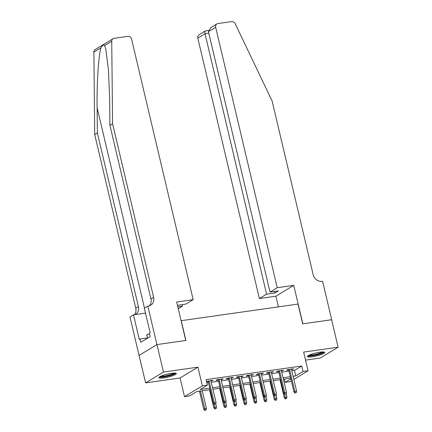 <?xml version="1.0" encoding="UTF-8"?>
<svg xmlns="http://www.w3.org/2000/svg" width="432" height="432" viewBox="0 0 432 432"><rect width="100%" height="100%" fill="white"/><g stroke="black" fill="none" stroke-linecap="round" stroke-linejoin="round"><path stroke-width="0.65" d="M163.863 377.892A8.942 1.534 166.7 0 0 176.326 373.55A8.942 1.534 166.7 0 0 171.391 373.324A8.942 1.534 166.7 0 0 158.922 377.665A8.942 1.534 166.7 0 0 163.863 377.892M312.341 356.762A8.942 1.534 166.7 0 0 324.805 352.42A8.942 1.534 166.7 0 0 319.869 352.193A8.942 1.534 166.7 0 0 307.406 356.535A8.942 1.534 166.7 0 0 312.341 356.762M210.146 389.648L196.776 391.554L189.54 395.944L184.502 396.657L202.36 385.83L207.392 385.112L200.156 389.502L209.79 388.13M156.924 344.59L185.76 340.486L176.672 302.027L193.18 299.678L131.614 39.242A3.44 2.992 58.8 0 0 127.818 36.374L114.075 38.335A3.44 2.992 58.8 0 0 113.071 38.691A3.44 2.992 58.8 0 0 111.737 41.256L112.568 123.736L153.614 297.356A8.024 6.982 -121.2 0 1 150.725 305.219A8.024 6.982 -121.2 0 1 148.381 306.05L147.83 306.131L156.924 344.59L139.066 355.417L145.611 382.882L180.09 377.978L184.502 396.657M305.537 360.126L320.263 358.031L338.121 347.198L303.642 352.107L308.059 370.786L293.836 379.415M291.325 380.938L290.201 381.618L285.169 382.331L290.844 378.891M284.402 379.085L285.169 382.331M139.115 355.412L156.973 344.585L163.463 372.055L145.611 382.882M156.973 344.585L185.911 340.465L181.235 320.684L298.01 304.069L302.686 323.849L331.625 319.729L338.121 347.198M210.994 381.105L213.165 380.236L206.528 381.456M221.06 379.674L223.231 378.805L217.193 379.663L215.984 380.398L218.284 380.068M231.125 378.243L233.296 377.374L227.259 378.232L226.049 378.961L228.355 378.637M241.191 376.807L243.367 375.937L237.325 376.801L236.12 377.53L238.421 377.201M251.257 375.376L253.433 374.506L247.39 375.365L246.186 376.099L248.486 375.77M261.322 373.945L263.498 373.075L257.456 373.934L256.252 374.663L258.552 374.339M271.393 372.508L273.564 371.644L267.527 372.503L266.317 373.232L268.618 372.908M281.459 371.077L283.63 370.208L277.592 371.066L276.383 371.801L278.683 371.471M291.794 370.786L294.489 370.402L301.725 366.012L206.096 379.62L207.392 385.112M206.863 382.871L208.489 382.639M211.259 382.244L218.554 381.208M221.33 380.813L228.62 379.771M231.395 379.377L238.685 378.34M241.461 377.946L248.756 376.909M251.527 376.515L258.822 375.478M261.592 375.079L268.888 374.042M271.658 373.648L278.953 372.611M281.729 372.217L289.019 371.18M291.524 369.646L293.695 368.777L287.658 369.635L286.448 370.37L288.749 370.04M206.593 381.731L208.219 381.499M180.09 377.978L197.942 367.151L163.463 372.055M197.942 367.151L202.36 385.83M301.725 366.012L303.026 371.504L308.059 370.786M290.677 378.189L283.387 379.226M280.611 379.62L273.316 380.662M270.545 381.056L263.25 382.093M260.48 382.487L253.184 383.524M250.414 383.918L243.119 384.955M240.343 385.349L233.053 386.392M230.278 386.786L222.988 387.823M220.212 388.217L212.917 389.254M293.09 376.277L295.785 375.894L303.026 371.504M212.56 387.736L219.856 386.699M222.626 386.305L229.921 385.268M232.691 384.874L239.987 383.837M242.757 383.438L250.052 382.401M252.828 382.007L260.118 380.97M262.894 380.576L270.184 379.539M272.959 379.145L280.255 378.103M283.025 377.708L290.32 376.672M294.489 370.402L295.785 375.894M292.361 368.966L292.491 369.506M282.296 370.397L282.425 370.942M272.23 371.833L272.36 372.373M262.165 373.264L262.289 373.804M252.099 374.695L252.223 375.241M242.028 376.132L242.158 376.672M231.962 377.563L232.092 378.103M221.897 378.994L222.026 379.534M211.831 380.425L211.961 380.97M288.625 369.5L293.9 391.829L294.77 391.306L289.586 369.36M295.321 392.796L296.325 392.65L295.321 392.796L294.77 391.306L296.584 391.046L291.395 369.106M293.9 391.829L294.835 393.088M296.325 392.65L296.584 391.046M285.185 398.941L286.675 398.504L285.185 398.941L284.251 397.683L286.934 396.9L286.259 394.065M285.665 398.65L284.369 393.979M284.251 397.683L280.001 379.706M286.934 396.9L286.675 398.504M323.422 351.945A7.738 1.328 -13.3 0 1 316.472 354.829A7.738 1.328 -13.3 0 1 308.432 355.493M309.377 355.018A7.166 1.231 166.7 0 0 316.3 354.186A7.166 1.231 166.7 0 0 322.364 351.95M307.714 355.979A8.883 1.523 166.7 0 0 316.559 355.007A8.883 1.523 166.7 0 0 324.281 352.064M174.944 373.075A7.738 1.328 -13.3 0 1 167.994 375.953A7.738 1.328 -13.3 0 1 159.948 376.623M160.893 376.148A7.166 1.231 166.7 0 0 167.821 375.316A7.166 1.231 166.7 0 0 173.885 373.081M159.23 377.109A8.883 1.523 166.7 0 0 168.08 376.137A8.883 1.523 166.7 0 0 175.802 373.194M149.477 333.769L146.729 334.735L147.55 338.213M277.236 287.717L215.671 27.281L208.456 31.655L270.022 292.091L277.236 287.717L293.744 285.363L302.837 323.827L331.63 319.75M208.456 31.655L210.638 27.718L216.907 23.911A3.44 2.992 58.8 0 1 217.912 23.555L231.655 21.6A3.44 2.992 58.8 0 1 235.175 23.69L272.122 101.029L313.168 274.649A8.024 6.982 58.8 0 0 322.029 281.34L322.585 281.259L331.673 319.723M278.408 306.855L275.886 296.195L293.744 285.363M275.886 296.195L259.378 298.544L266.593 294.17L274.946 292.977L278.375 290.903L270.022 292.091M266.593 294.17L205.027 33.734L197.813 38.113A3.44 2.992 -121.2 0 1 199.049 34.744L205.324 30.937L208.462 30.445M259.378 298.544L197.813 38.113M216.907 23.911A3.44 2.992 58.8 0 0 215.671 27.281M274.946 292.977L274.585 291.443M205.821 30.888C204.925 30.829 204.66 31.774 205.027 33.734L208.818 33.194M112.568 123.736L109.928 125.334L109.674 100.046L108.486 70.07L105.797 49.162L104.674 45.538C103.772 44.377 102.53 45.133 100.942 47.801C98.539 55.307 96.73 83.576 97.103 107.671L97.357 132.959L138.397 306.585A8.024 6.982 -121.2 0 1 135.513 314.447A8.024 6.982 -121.2 0 1 135.281 314.582M177.8 306.806L182.536 306.131L182.174 304.592M182.536 306.131L178.254 308.729M97.357 132.959L94.716 134.563L135.756 308.183A8.024 6.982 -121.2 0 1 134.422 314.701M149.299 305.851A8.024 6.982 -121.2 0 0 150.968 298.96L109.928 125.334M100.942 47.801L93.879 52.083L94.716 134.563M147.83 306.131L144.331 308.254L150.152 332.867L149.38 333.337L150.158 336.631L140.843 342.279L140.065 338.985L139.293 339.449L133.472 314.836L129.973 316.958L139.066 355.417M193.18 299.678L185.965 304.052L177.455 305.338M145.481 313.13L133.472 314.836M93.879 52.083A3.44 2.992 -121.2 0 1 95.218 49.518L113.071 38.691M147.485 337.927L140.065 338.985M278.559 370.931L283.835 393.266L284.704 392.737L279.52 370.796M285.25 394.227L286.259 394.081L285.25 394.227L284.704 392.737L286.519 392.477L281.329 370.537M283.835 393.266L284.769 394.519M286.259 394.081L286.519 392.477M268.488 372.362L273.769 394.697L274.639 394.173L269.449 372.227M275.184 395.658L276.194 395.518L275.184 395.658L274.639 394.173L276.453 393.914L271.264 371.968M273.769 394.697L274.703 395.95M276.194 395.518L276.453 393.914M258.422 373.799L263.704 396.128L264.573 395.604L259.384 373.658M265.118 397.089L266.128 396.949L265.118 397.089L264.573 395.604L266.382 395.345L261.198 373.399M263.704 396.128L264.638 397.386M266.128 396.949L266.382 395.345M248.357 375.23L253.638 397.564L254.507 397.035L249.318 375.089M255.053 398.525L256.057 398.38L255.053 398.525L254.507 397.035L256.316 396.776L251.132 374.836M253.638 397.564L254.572 398.817M256.057 398.38L256.316 396.776M275.119 400.372L276.61 399.935L275.119 400.372L274.185 399.119L276.863 398.331L276.194 395.501M275.6 400.081L274.304 395.41M274.185 399.119L269.935 381.143M276.863 398.331L276.61 399.935M265.054 401.803L266.539 401.371L265.054 401.803L264.119 400.55L266.798 399.767L266.128 396.932M265.534 401.512L264.233 396.846M264.119 400.55L259.87 382.574M266.798 399.767L266.539 401.371M254.983 403.24L256.473 402.802L254.983 403.24L254.054 401.981L256.732 401.198L256.063 398.363M255.469 402.943L254.167 398.277M254.054 401.981L249.804 384.005M256.732 401.198L256.473 402.802M244.917 404.671L246.407 404.233L244.917 404.671L243.983 403.418L246.667 402.629L245.997 399.794M245.403 404.379L244.102 399.708M243.983 403.418L239.733 385.441M246.667 402.629L246.407 404.233M238.291 376.661L243.572 398.995L244.436 398.466L239.252 376.526M244.987 399.956L245.992 399.811L244.987 399.956L244.436 398.466L246.251 398.212L241.061 376.267M243.572 398.995L244.501 400.248M245.992 399.811L246.251 398.212M234.851 406.102L236.342 405.664L234.851 406.102L233.917 404.849L236.601 404.066L235.931 401.231M235.332 405.81L234.036 401.144M233.917 404.849L229.667 386.872M236.601 404.066L236.342 405.664M228.226 378.092L233.501 400.426L234.371 399.902L229.187 377.957M234.922 401.387L235.926 401.247L234.922 401.387L234.371 399.902L236.185 399.643L230.996 377.698M233.501 400.426L234.436 401.679M235.926 401.247L236.185 399.643M224.786 407.533L226.276 407.101L224.786 407.533L223.852 406.28L226.535 405.497L225.86 402.662M225.266 407.241L223.97 402.575M223.852 406.28L219.602 388.303M226.535 405.497L226.276 407.101M218.16 379.528L223.436 401.857L224.305 401.333L219.121 379.388M224.856 402.824L225.86 402.678L224.856 402.824L224.305 401.333L226.12 401.074L220.93 379.134M223.436 401.857L224.37 403.115M225.86 402.678L226.12 401.074M214.72 408.969L216.211 408.532L214.72 408.969L213.786 407.711L216.464 406.928L215.795 404.093M215.201 408.677L213.905 404.006M213.786 407.711L209.536 389.734M216.464 406.928L216.211 408.532M208.089 380.959L213.37 403.294L214.24 402.764L209.05 380.824M214.785 404.255L215.795 404.109L214.785 404.255L214.24 402.764L216.054 402.505L210.865 380.565M213.37 403.294L214.304 404.546M215.795 404.109L216.054 402.505M204.655 410.4L206.14 409.963L204.655 410.4L203.72 409.147L206.399 408.359L202.241 390.776M205.135 410.108L200.432 391.03M203.72 409.147L199.471 391.171M206.399 408.359L206.14 409.963M97.103 107.671L144.493 308.156M138.397 306.585L135.756 308.183M150.968 298.96L153.614 297.356M111.737 41.256L104.674 45.538"/></g></svg>
